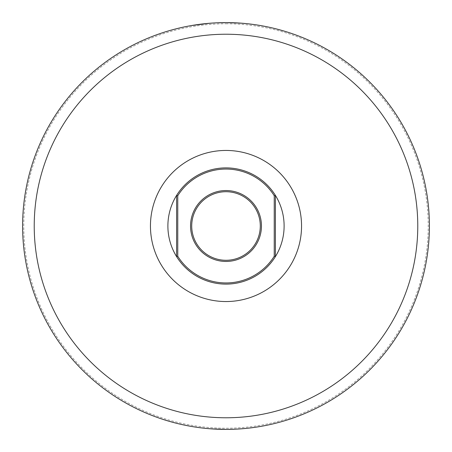 <?xml version="1.0" encoding="UTF-8"?>
<svg xmlns="http://www.w3.org/2000/svg" width="452" height="452" viewBox="0 0 452 452"><rect width="100%" height="100%" fill="white"/><g stroke="black" fill="none" stroke-linecap="round" stroke-linejoin="round"><path stroke-width="0.34" stroke-dasharray="2.26 1.69" d="M209.259 23.289L193.931 25.142L206.078 23.634L193.931 25.142L184.772 26.821M192.196 25.431L193.931 25.142A203.417 203.417 -97.4 0 1 206.067 23.577L189.439 25.911M193.964 25.137L206.078 23.634A203.355 203.355 -97.4 0 0 193.942 25.199L189.8 25.849M294.834 34.663A203.343 203.343 110.4 0 1 298.732 36.109L294.851 34.606A203.4 203.4 110.4 0 1 298.755 36.058L294.834 34.663M274.714 28.578L286.325 31.815L274.166 28.442A203.343 203.343 104.4 0 1 279.409 29.798L280.11 29.99A203.343 203.343 -75.3 0 0 274.714 28.578L274.726 28.521A203.406 203.406 -75.3 0 1 280.121 29.934L280.116 29.99M274.166 28.442L286.342 31.759L274.726 28.521M279.409 29.798L290.037 32.945L280.127 29.934M274.178 28.391A203.406 203.406 104.4 0 1 279.426 29.742M268.561 27.103L265.414 26.515A203.366 203.366 -81 0 0 249.679 24.041A203.366 203.366 98.8 0 1 265.414 26.515L268.573 27.165L265.414 26.515A203.366 203.366 -81 0 0 249.679 24.041L249.679 24.041A203.366 203.366 98.8 0 1 265.42 26.515L268.782 27.21L265.426 26.459A203.406 203.406 -79.8 0 0 258.312 25.182L258.307 25.182A203.406 203.406 100.1 0 1 264.68 26.312M271.132 27.73L265.426 26.459A203.428 203.428 -81 0 0 249.69 23.984L249.69 23.984A203.428 203.428 98.8 0 1 265.431 26.459A203.428 203.428 -88.7 0 0 249.69 23.984L249.69 23.984A203.428 203.428 98.8 0 1 265.426 26.459L265.414 26.515A203.349 203.349 -79.8 0 0 258.301 25.239A203.349 203.349 100.1 0 1 265.414 26.515L268.708 27.137M266.081 26.589L266.697 26.713L266.081 26.589M266.375 26.645L266.946 26.764M267.075 26.792L267.816 26.945M269.279 27.256L269.94 27.402M270.064 27.431L270.556 27.538M271.652 27.792L272.115 27.894M272.211 27.922L272.505 27.99M271.68 27.798L272.149 27.905M222.853 22.685L217.079 22.798M238.769 23.058L226.503 22.656L243.351 23.402A203.343 203.343 95.6 0 1 248.188 23.871L238.752 23.058L222.853 22.623M239.673 23.058L240.52 23.12M240.73 23.137L241.295 23.176M243.238 23.334L242.023 23.289M243.362 23.34A203.4 203.4 95.6 0 1 248.193 23.815L238.752 23.058M214.683 22.916L206.072 23.577M185.439 26.741L187.41 26.352L185.439 26.741M184.727 26.832L185.427 26.685M186.28 26.515L186.817 26.408M188.077 26.165L188.642 26.058M188.789 26.035L189.557 25.888M191.23 25.594L193.015 25.295M206.999 23.487L208.813 23.329M210.502 23.193L211.27 23.131M211.417 23.125L211.988 23.086M213.271 23.001L213.813 22.967M160.878 33.307L161.053 33.25A203.423 203.423 -106.7 0 1 174.941 29.114L178.269 28.34L174.935 29.114A203.423 203.423 73.5 0 0 161.053 33.245L155.516 35.205L161.07 33.301A203.36 203.36 -106.7 0 1 174.952 29.171A203.383 203.383 72.5 0 0 155.539 35.256L153.866 35.883L155.539 35.256A203.383 203.383 -107.5 0 1 174.958 29.171L178.082 28.386L174.958 29.171A203.36 203.36 73.5 0 0 161.076 33.301L158.765 34.098L161.076 33.301A203.383 203.383 -105.9 0 1 180.608 27.787A203.383 203.383 74.3 0 0 161.07 33.301L155.516 35.199A203.44 203.44 -107.5 0 1 174.941 29.114A203.44 203.44 72.5 0 0 155.522 35.199L153.29 36.041M182.337 27.34L174.941 29.114M161.053 33.25A203.44 203.44 -111.1 0 1 180.597 27.73L180.597 27.73A203.44 203.44 74.3 0 0 161.053 33.25L157.895 34.341M153.245 36.058L153.849 35.827M177.28 28.521L174.935 29.114M175.585 28.945L176.195 28.792M176.337 28.753L176.755 28.651M154.567 35.555L155.025 35.386M156.087 34.99L156.567 34.815M156.686 34.776L157.336 34.538M157.827 34.363L159.454 33.793M159.499 33.781L160.268 33.516M159.251 33.866L159.635 33.73M159.805 33.674L160.415 33.465M175.738 28.905L177.303 28.516M178.76 28.16L179.421 28.007M179.551 27.973L180.032 27.86M181.128 27.612L181.585 27.51M242.741 428.711L245.928 428.423A203.417 203.417 -97.3 0 0 258.069 426.857A203.417 203.417 67.9 0 1 245.928 428.423A203.417 203.417 -97.3 0 0 258.069 426.857L267.228 425.179M259.804 426.569L258.075 426.857A203.417 203.417 82.6 0 1 245.928 428.423L245.922 428.366A203.355 203.355 -97.3 0 0 258.058 426.801L262.555 426.089M157.166 417.337A203.343 203.343 -69.6 0 1 153.262 415.885A203.343 203.343 110.4 0 0 157.166 417.337L157.149 417.394A203.4 203.4 -69.6 0 1 153.239 415.942L153.245 415.942A203.4 203.4 110.4 0 0 157.149 417.394L157.166 417.337M172.585 422.202L171.884 422.01A203.343 203.343 104.7 0 0 177.286 423.422L165.664 420.185L177.834 423.552A203.343 203.343 -75.6 0 1 172.585 422.202L161.974 418.998M177.834 423.552L165.647 420.241L177.286 423.422M177.817 423.609A203.406 203.406 -75.6 0 1 172.568 422.258M171.879 422.01L161.969 418.998M171.873 422.066A203.406 203.406 104.7 0 0 177.269 423.479M184.207 424.999L186.586 425.485A203.349 203.349 100.2 0 0 193.693 426.761L193.693 426.761A203.349 203.349 -79.9 0 1 186.586 425.485L183.201 424.846L186.586 425.485A203.366 203.366 99 0 0 202.315 427.959A203.366 203.366 -81.1 0 1 186.58 425.485L183.427 424.835L186.58 425.485A203.366 203.366 99 0 0 202.315 427.959L202.315 427.959A203.366 203.366 -81.2 0 1 186.586 425.485L183.213 424.79L186.574 425.541A203.406 203.406 100.2 0 0 193.688 426.818L193.688 426.818A203.406 203.406 -79.9 0 1 187.32 425.688M180.868 424.27L186.569 425.541A203.428 203.428 99 0 0 202.31 428.016L202.31 428.016A203.428 203.428 -81.2 0 1 186.574 425.541L186.574 425.541A203.428 203.428 99 0 0 202.31 428.016L202.31 428.016A203.428 203.428 -81.1 0 1 186.569 425.541L186.569 425.541M185.766 425.383L184.964 425.219M184.93 425.208L184.201 424.999M182.721 424.744L182.06 424.597M181.936 424.569L181.444 424.462M180.342 424.208L179.885 424.1M179.789 424.083L179.495 424.01M180.32 424.202L179.856 424.095M185.913 425.411L185.297 425.287M185.15 425.259L184.727 425.168M229.147 429.315L234.927 429.202M209.558 428.677L225.503 429.343L208.643 428.598A203.343 203.343 -84.4 0 1 203.812 428.129L213.225 428.999L229.147 429.377M209.971 428.711L208.643 428.66A203.4 203.4 -84.4 0 1 203.807 428.185L209.553 428.733M227.26 429.338L226 429.4M212.321 428.942L211.474 428.88M211.265 428.863L210.7 428.824M244.187 428.524L245.928 428.423L244.187 428.524M237.317 429.027L245.922 428.366A203.355 203.355 82.6 0 0 258.064 426.795L261.629 426.196L258.064 426.795A203.355 203.355 67.9 0 1 245.922 428.366A203.355 203.355 -97.3 0 0 258.058 426.801L262.194 426.151M261.64 426.253L264.584 425.648L261.635 426.253M266.556 425.259L264.584 425.648L266.556 425.259M267.273 425.168L266.567 425.315M265.719 425.485L265.177 425.592M263.923 425.835L263.358 425.942M263.211 425.97L262.437 426.112M260.776 426.405L258.99 426.705M245.001 428.513L243.187 428.671M241.492 428.807L240.724 428.869M240.583 428.875L240.006 428.92M238.724 428.999L238.187 429.033M277.036 422.835L277.053 422.891A203.44 203.44 -107.5 0 0 296.478 416.8L290.924 418.699A203.36 203.36 73.3 0 1 277.042 422.829L273.918 423.614L277.036 422.835A203.383 203.383 -107.5 0 0 296.455 416.744L298.134 416.117L296.461 416.744A203.383 203.383 72.5 0 1 277.042 422.829A203.36 203.36 -106.5 0 0 290.924 418.699L293.235 417.902L290.924 418.699A203.383 203.383 74.1 0 1 271.392 424.213A203.383 203.383 -105.7 0 0 290.924 418.699L296.478 416.8A203.44 203.44 72.5 0 1 277.053 422.886A203.423 203.423 -106.5 0 0 290.947 418.755L298.71 415.959M271.369 424.219L277.053 422.891M273.827 423.699L277.053 422.886A203.423 203.423 73.3 0 0 290.947 418.755A203.44 203.44 74.1 0 1 271.403 424.27L271.403 424.27A203.44 203.44 -105.7 0 0 290.947 418.755L294.105 417.659M298.755 415.942L298.151 416.173M276.409 423.055L275.805 423.208M275.658 423.247L275.245 423.349M273.748 423.716L274.72 423.479M297.433 416.445L296.981 416.614M295.913 417.01L295.433 417.185M295.314 417.224L294.664 417.462M294.173 417.637L292.546 418.207M292.5 418.224L291.726 418.49M292.743 418.14L292.365 418.269M292.195 418.326L291.585 418.535M276.257 423.095L275.471 423.292M275.432 423.304L274.697 423.484M273.24 423.84L272.579 423.993M272.449 424.027L271.968 424.14M269.663 424.66L271.381 424.275M270.872 424.388L270.415 424.49M275.398 195.388L275.398 256.612M176.602 195.388L176.602 256.612A58.116 58.116 0 0 0 226 284.116A58.116 58.116 0 0 0 276.777 197.733A58.116 58.116 0 0 0 176.602 195.388A58.116 58.116 0 0 1 276.777 197.733A58.116 58.116 0 0 1 226 284.116A58.116 58.116 0 0 1 176.602 256.612M226 23.764A202.236 202.236 0 0 1 401.144 327.118A202.236 202.236 0 0 1 50.856 327.118A202.236 202.236 0 0 1 226 23.764M226 22.6A203.4 203.4 0 0 0 49.85 327.7A203.4 203.4 0 0 0 402.15 327.7A203.4 203.4 0 0 0 226 22.6A203.4 203.4 0 0 1 402.15 327.7A203.4 203.4 0 0 1 49.85 327.7A203.4 203.4 0 0 1 226 22.6A203.4 203.4 0 0 1 402.15 327.7A203.4 203.4 0 0 1 49.85 327.7A203.4 203.4 0 0 1 226 22.6M226 260.29A34.29 34.29 0 0 0 255.696 208.858A34.29 34.29 0 0 0 196.304 208.858A34.29 34.29 0 0 0 226 260.29"/><path stroke-width="0.68" d="M210.609 23.182L210.242 23.21M189.8 25.849L189.444 25.911M209.259 23.289L191.829 25.493M264.68 26.312A203.406 203.406 100.1 0 1 265.426 26.459L266.375 26.645M267.804 26.945L269.279 27.256M270.556 27.538L271.652 27.792M271.166 27.679L271.68 27.798M217.079 22.798L226.503 22.6L239.673 23.058M241.295 23.176L242.588 23.278M185.427 26.685L185.823 26.606M186.817 26.408L188.077 26.165M189.557 25.888L191.23 25.594M193.015 25.295L193.931 25.142M206.072 23.577L206.999 23.487M208.813 23.329L210.502 23.193M211.988 23.086L213.271 23.001M214.271 22.939L214.683 22.916M176.755 28.651L177.692 28.419M153.849 35.827L154.183 35.702M155.025 35.386L156.087 34.99M157.336 34.538L159.251 33.866M160.268 33.516L160.878 33.307M158.364 34.177L158.742 34.041M160.415 33.465L161.053 33.245M177.303 28.516L178.76 28.16M180.032 27.86L181.128 27.612M181.981 27.419L182.337 27.34M241.391 428.818L241.758 428.79M262.194 426.151L262.555 426.089M258.99 426.705L260.166 426.513M242.741 428.711L245.001 428.513M187.32 425.688A203.406 203.406 -79.9 0 1 186.574 425.541L186.173 425.462M184.676 425.157L182.721 424.744M181.444 424.462L180.342 424.208M180.834 424.321L180.32 424.202M184.727 425.168L184.19 425.055M234.927 429.202L226.944 429.4M226.401 429.4L212.321 428.942M210.7 428.824L209.406 428.722M266.567 425.315L266.171 425.394M265.177 425.592L263.923 425.835M262.437 426.112L261.64 426.253M261.635 426.253L260.776 426.405M243.187 428.671L241.492 428.807M240.006 428.92L238.724 428.999M237.729 429.061L237.317 429.084M275.245 423.349L274.302 423.58M298.151 416.173L297.817 416.298M296.981 416.614L295.913 417.01M294.664 417.462L292.743 418.14M293.636 417.823L293.258 417.959M274.697 423.484L273.24 423.84M271.968 424.14L270.872 424.388M270.019 424.581L269.663 424.66M177.766 195.722L177.766 256.278A788.542 557.587 90 0 1 176.602 256.612A58.116 58.116 0 0 0 275.398 256.612A58.116 58.116 0 0 0 275.398 195.388L275.398 256.612A788.542 557.587 -90 0 1 274.234 256.278L274.234 195.722A56.952 56.952 0 0 0 177.766 195.722A788.542 557.587 -90 0 0 176.602 195.388A58.116 58.116 0 0 0 176.602 256.612L176.602 195.388A58.116 58.116 0 0 1 275.398 195.388A788.542 557.587 90 0 0 274.234 195.722M177.766 256.278A56.952 56.952 0 0 0 274.234 256.278M226 261.448A35.448 35.448 0 0 1 195.298 208.276A35.448 35.448 0 0 1 256.702 208.276A35.448 35.448 0 0 1 226 261.448M226 417.778A191.778 191.778 0 0 0 392.082 130.114A191.778 191.778 0 0 0 59.918 130.114A191.778 191.778 0 0 0 226 417.778M226 22.6A203.4 203.4 0 0 1 429.4 226A203.4 203.4 0 0 1 226 429.4A203.4 203.4 0 0 1 22.6 226A203.4 203.4 0 0 1 226 22.6M226 260.29A34.29 34.29 0 0 0 255.696 208.858A34.29 34.29 0 0 0 196.304 208.858A34.29 34.29 0 0 0 226 260.29M176.602 195.388A58.116 58.116 0 0 0 176.602 256.612A58.116 58.116 0 0 1 176.602 195.388M226 301.546A75.546 75.546 0 0 1 160.573 188.224A75.546 75.546 0 0 1 291.427 188.224A75.546 75.546 0 0 1 226 301.546"/></g></svg>
